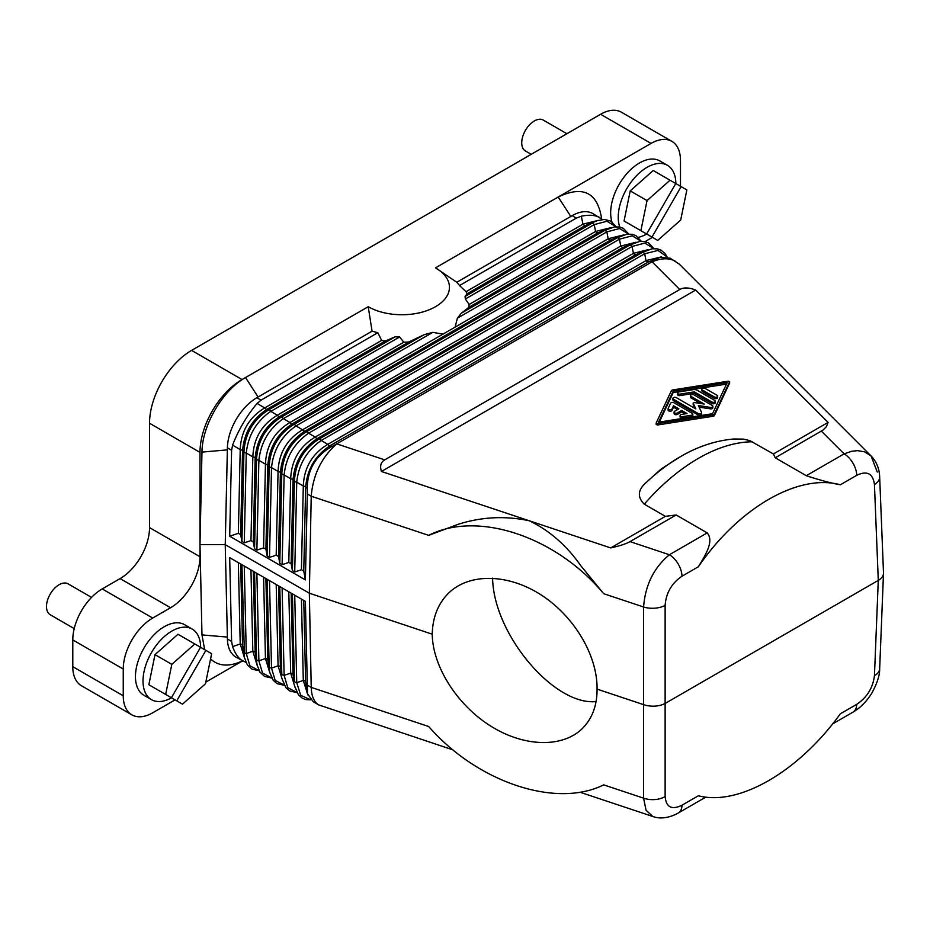<?xml version="1.0" encoding="UTF-8"?>
<svg xmlns="http://www.w3.org/2000/svg" width="930" height="930" viewBox="0 0 930 930"><rect width="100%" height="100%" fill="white"/><g stroke="black" fill="none" stroke-linecap="round" stroke-linejoin="round"><path stroke-width="1.4" d="M265.91 578.565L267.782 659.893L269.735 672.274L267.782 659.893A2.976 1.767 -1.3 0 0 265.445 658.545L269.898 673.018M821.388 431.136L844.115 453.863L806.287 475.707L775.236 457.781L822.945 430.137L826.433 426.614L828.072 422.406L773.411 453.968L749.882 440.646L743.523 439.123L733.828 438.995C715.588 440.634 697.802 446.516 680.458 456.653A162.029 93.546 -60 0 0 646.245 482.438L661.149 468.999L680.458 456.653M670.03 180.211L653.209 170.504L630.226 190.882L624.065 220.98L640.886 230.687L647.048 200.589L670.03 180.211L686.863 189.929L680.702 220.026L657.719 240.405L638.213 229.14M630.226 190.882L647.048 200.589M72.784 639.91L123.248 669.042A41.629 24.041 -60 0 1 152.694 618.055L170.562 607.743L120.098 578.6L102.219 588.923A41.629 24.041 -60 0 0 72.784 639.91L72.784 666.659A41.629 24.041 120 0 0 81.41 685.724L131.874 714.856A41.629 24.041 120 0 0 152.694 712.798L175.061 699.871M120.098 578.6A41.629 24.041 120 0 0 149.532 527.612L149.532 423.243A59.474 34.34 -60 0 1 191.592 350.401L600.582 114.274A41.629 24.041 -60 0 1 621.391 112.216L671.867 141.348A41.629 24.041 -60 0 1 680.481 160.413L680.481 186.244M566.905 133.722L543.26 120.075A17.844 10.3 120 0 0 529.519 124.853A17.844 10.3 120 0 0 521.73 142.813A17.844 10.3 120 0 0 525.427 150.974L531.216 154.322M200.636 647.338A40.746 23.517 120 0 0 192.196 629.075L184.628 624.704A40.746 23.517 120 0 0 143.883 648.222A40.746 23.517 120 0 0 143.883 695.268L151.451 699.639A40.746 23.517 120 0 0 171.492 697.814M204.67 649.663L201.973 634.911L199.996 544.654L201.973 452.108C202.089 425.405 222.642 390.216 245.543 377.534L242.056 379.545L191.592 350.401M170.562 607.743A41.629 24.041 120 0 0 199.996 556.745L199.996 452.387A59.474 34.34 -60 0 1 242.056 379.545M123.248 669.042L123.248 695.803A41.629 24.041 120 0 0 131.874 714.856M205.809 682.12L242.312 661.056M242.579 660.951L239.115 662.346C227.35 666.868 217.829 665.729 210.564 658.917M705.835 797.103L678.296 813.006A17.844 10.3 60 0 0 681.992 805.217C671.739 810.169 666.124 807.275 665.124 796.533A17.844 10.776 -179.7 0 1 643.595 798.173L603.675 784.862C556.175 808.635 477.474 782.397 428.684 726.528L311.225 687.386C311.503 696.152 314.003 701.999 318.711 704.905L313.259 701.755L307.516 693.792L305.389 601.361L229.687 557.651L231.605 641.409L227.408 638.98L225.234 544.654L199.996 544.654M331.743 446.54C315.689 455.723 307.528 469.615 307.249 488.227L305.633 487.378A2.976 1.674 1.3 0 0 303.296 486.03L296.74 482.17L294.729 571.985L301.425 569.73L303.761 571.078L305.389 579.925L229.687 536.226L231.605 450.248L227.408 447.818A41.629 24.041 -60 0 1 227.443 446.702L225.234 544.654L309.341 593.212L311.225 496.213C313.073 474.684 321.594 457.235 336.788 443.877L331.743 446.54L330.115 445.691A2.976 1.721 -120 0 1 327.79 444.354L321.234 440.483L644.653 253.762A2.976 1.721 -120 0 0 642.316 252.414L652.128 248.763L657.51 248.88L661.172 250.217L665.055 253.541L667.089 256.913M227.408 447.818L225.316 540.888M294.729 571.985L292.404 570.636L291.137 563.789L293.02 480.089A2.976 1.674 1.3 0 0 290.683 478.741L284.127 474.881L282.116 564.696L279.779 563.348L278.523 556.512L280.395 472.812A2.976 1.674 1.3 0 0 278.07 471.464L271.514 467.592A2.976 1.674 -178.7 0 1 269.177 466.244C270.374 448.132 278.535 434.24 293.659 424.568A2.976 1.721 60 0 1 295.996 425.917L619.415 239.184A2.976 1.721 -120 0 0 617.09 237.848L626.901 234.186L632.284 234.302L635.946 235.65L641.34 241.312M291.137 563.789L288.812 562.441L290.683 478.741C291.45 460.373 299.611 446.481 315.165 437.065A2.976 1.721 -120 0 0 317.502 438.414C302.645 448.225 294.485 462.117 293.02 480.089L294.403 480.822C295.612 462.698 303.773 448.806 318.897 439.134A2.976 1.721 60 0 1 321.234 440.483C306.807 450.562 298.635 464.454 296.74 482.17A2.976 1.674 -178.7 0 1 294.403 480.822L292.404 570.636M282.116 564.696L288.812 562.441M278.523 556.512L276.187 555.163L278.07 471.464C278.837 453.084 286.998 439.193 302.552 429.776A2.976 1.721 -120 0 0 304.889 431.125C290.032 440.936 281.871 454.84 280.395 472.812L281.79 473.533C282.987 455.421 291.16 441.529 306.284 431.857A2.976 1.721 60 0 1 308.609 433.206L632.04 246.473A2.976 1.721 -120 0 0 629.703 245.125L639.514 241.475L644.897 241.591L648.559 242.928L653.964 248.601M636.108 242.242L620.81 246.031L302.552 429.776L295.996 425.917C281.569 435.996 273.408 449.888 271.514 467.592L269.502 557.419L276.187 555.163M269.502 557.419L267.166 556.07L265.91 549.223L263.574 547.875L265.445 464.175C266.224 445.807 274.385 431.904 289.939 422.499L283.383 418.628A2.976 1.721 -120 0 0 281.046 417.279L279.651 416.559A2.976 1.721 60 0 1 277.314 415.21L270.758 411.351A2.976 1.721 -120 0 0 268.433 410.002L267.038 409.27A2.976 1.721 60 0 1 264.701 407.933L257.075 403.434L261.039 400.144L377.859 332.696A62.45 36.049 180 0 1 372.163 331.138L256.831 397.726A41.629 24.041 -60 0 0 227.443 446.702M256.878 550.13L254.553 548.781L256.564 458.967L255.169 458.234A2.976 1.674 1.3 0 0 252.832 456.897C253.599 438.518 261.772 424.626 277.314 415.21L403.76 342.217L408.747 342.019L424.127 334.684L281.046 417.279C265.922 426.951 257.761 440.855 256.564 458.967A2.976 1.674 1.3 0 0 258.889 460.315L256.878 550.13L263.574 547.875M250.961 540.597L252.832 456.897L246.276 453.026L244.265 542.853L250.961 540.597L253.297 541.946L254.553 548.781M244.265 542.853L241.928 541.504L240.672 534.657L238.347 533.308L240.219 449.609C240.986 431.229 249.147 417.338 264.701 407.933L381.614 340.426L377.859 332.696M229.687 536.226L238.347 533.308M231.605 450.248L232.581 445.11C238.545 429.788 246.706 415.896 257.075 403.434M232.581 445.11L240.219 449.609A2.976 1.674 -178.7 0 1 242.544 450.957C244.02 432.985 252.181 419.093 267.038 409.27L385.252 341.019L381.614 340.426M403.76 342.217L399.575 336.986L270.758 411.351C256.331 421.418 248.171 435.31 246.276 453.026A2.976 1.674 -178.7 0 1 243.939 451.678C245.136 433.566 253.309 419.674 268.433 410.002L395.215 336.8L385.252 341.019M602.384 219.538L592.956 213.621A41.629 24.041 120 0 0 572.136 215.679L456.804 282.267L435.507 267.852A47.581 27.47 180 0 1 435.507 306.702A47.581 27.47 180 0 1 368.222 306.702L245.543 377.534L258.075 397.005M435.507 267.852L651.047 143.418A41.629 24.041 -60 0 1 671.867 141.348M148.846 684.736L165.668 694.454L171.818 664.357L194.8 643.967L177.979 634.26L154.996 654.639L148.846 684.736L165.668 694.454L171.399 697.756L200.543 647.28L205.89 650.372L176.746 700.848L162.994 692.908M253.297 541.946L255.169 458.234C256.634 440.262 264.794 426.37 279.651 416.559L408.747 342.019M265.91 549.223L267.782 465.523A2.976 1.674 -178.7 0 0 265.445 464.175L258.889 460.315C260.795 442.599 268.956 428.707 283.383 418.628L432.799 332.37L424.127 334.684M267.166 556.07L269.177 466.244L267.782 465.523C269.247 447.551 277.407 433.659 292.264 423.848A2.976 1.721 60 0 1 289.939 422.499L442.994 334.126L432.799 332.37M661.439 256.843L646.048 260.598A2.976 1.721 60 0 0 648.373 261.946L660.056 257.238L670.193 258.215L679.295 264.155L871.085 455.956L864.54 451.817L857.588 450.643L851.857 451.248L844.115 453.863A17.844 10.3 60 0 1 856.728 475.335C867.016 470.406 872.933 473.463 874.444 484.507L878.28 580.39L665.636 703.161A17.833 10.3 180 0 1 644.095 704.801L597.06 689.118C597.641 655.545 574.066 615.997 540.795 594.723C507.559 573.38 468.708 572.915 448.074 593.631C437.925 604.023 432.648 617.543 432.229 634.179L309.341 593.212L311.225 687.386L307.307 685.119M678.296 813.006C671.425 816.912 661.404 819.76 652.848 816.505L646.059 810.274L643.595 798.173L643.595 606.999L603.675 593.689C556.175 536.529 477.474 510.291 428.684 535.366L311.225 496.213L307.307 493.946L305.389 579.925M368.222 306.702L372.07 331.185M279.779 563.348L281.79 473.533A2.976 1.674 -178.7 0 0 284.127 474.881C286.022 457.165 294.182 443.273 308.609 433.206L315.165 437.065L633.423 253.32L648.721 249.531M301.425 569.73L303.296 486.03C304.075 467.651 312.236 453.759 327.79 444.354L646.048 260.598L644.653 253.762L658.022 250.426L666.984 256.889M399.575 336.986L395.215 336.8M647.873 249.798L635.76 254.669A2.976 1.721 60 0 1 633.423 253.32L632.04 246.473L644.839 243.09L653.825 248.601M307.249 488.227L307.307 493.946M665.124 796.533L665.124 605.36A17.844 9.823 179.7 0 1 643.595 606.999C645.269 585.098 653.86 567.684 669.379 554.745L630.005 541.62C626.064 543.876 619.624 545.968 610.696 547.909L665.369 516.348L644.281 504.176C637.143 497.039 637.794 489.796 646.245 482.438M665.369 516.348L676.157 514.976L707.207 532.902C714.484 541.411 704.905 555.931 698.36 566.765C738.687 507.78 798.452 473.277 840.36 484.774C831.374 483.205 820.016 480.182 806.287 475.707M775.236 457.781L773.411 453.968M303.761 571.078L305.633 487.378C307.098 469.406 315.258 455.514 330.115 445.691L648.373 261.946L656.01 259.331L652.093 261.842C661.23 257.947 669.077 257.784 675.645 261.365M428.684 535.366L457.479 524.543C481.031 516.882 504.955 515.615 529.263 520.765C549.374 530.426 566.521 545.375 580.727 565.626L603.675 593.689M610.871 227.676L595.584 231.465A2.976 1.721 -120 0 0 597.909 232.814L604.465 230.559A2.976 1.721 60 0 1 606.802 231.907L608.197 238.754A2.976 1.721 -120 0 0 610.533 240.103L617.09 237.848L293.659 424.568L292.264 423.848L610.533 240.103L622.635 235.232M610.022 227.955L597.909 232.814L468.813 307.353L461.396 313.166L604.465 230.559L614.277 226.908L619.659 227.025L623.321 228.362L628.727 234.023M610.696 547.909L381.405 471.487C379.742 466.011 380.847 462.14 384.718 459.862L336.788 443.877M318.711 704.905L452.933 749.871M227.408 638.98A41.629 24.041 120 0 0 227.443 640.049A41.629 24.041 120 0 0 236.011 657.161L245.997 662.427M231.605 641.409L232.581 646.606C235.104 653.697 238.545 658.533 242.881 661.125M241.928 564.719L244.509 657.708L247.264 664.741L251.937 669.135L259.121 670.739M244.509 657.708L242.544 645.327L243.939 652.174A2.976 1.767 -1.3 0 0 246.276 653.523L249.914 665.799L259.052 670.611M307.249 689.723L305.633 681.748A2.976 1.767 -1.3 0 0 303.296 680.4L307.807 694.919M301.425 599.071L303.296 680.4L296.74 682.655L300.704 695.373L310.62 699.732M294.729 595.212L296.74 682.655A2.976 1.767 178.7 0 1 294.403 681.306L293.02 674.471A2.976 1.767 -1.3 0 0 290.683 673.122L295.136 687.584M288.812 591.794L290.683 673.122L284.127 675.378L287.765 687.654L296.903 692.466M282.116 587.923L284.127 675.378A2.976 1.767 178.7 0 1 281.79 674.029L280.395 667.182A2.976 1.767 -1.3 0 0 278.07 665.834L282.522 680.307M276.198 584.505L278.07 665.834L271.514 668.089L275.152 680.365L284.289 685.178M269.502 580.646L271.514 668.089A2.976 1.767 178.7 0 1 269.177 666.74L267.166 579.297M254.553 572.008L256.564 659.463A2.976 1.767 -1.3 0 0 258.889 660.812L262.539 673.088L271.665 677.9M253.297 571.287L255.169 652.616L257.122 664.985L255.169 652.616A2.976 1.767 -1.3 0 0 252.832 651.267L257.285 665.74M456.804 282.267A62.45 36.049 180 0 1 459.513 285.557L466.046 291.683L467.081 293.775L465.07 296.472L465.372 298.983L469.139 304.47L595.584 231.465L594.189 224.618L465.372 298.983M598.257 220.387L582.959 224.188A2.976 1.721 -120 0 0 585.296 225.525L467.081 293.775M303.761 600.42L305.633 681.748L307.516 693.792M240.684 563.999L242.544 645.327A2.976 1.767 -1.3 0 0 240.219 643.979L244.671 658.452M442.994 334.126L608.197 238.754L623.484 234.953M461.396 313.166L457.386 318.176L455.13 327.116M468.813 307.353L469.139 304.47M652.395 237.336A41.629 24.041 -60 0 1 651.047 238.15L645.036 241.626M630.005 541.62L676.157 514.976M227.443 640.049L225.316 548.316M641.2 241.323L632.226 235.802L619.415 239.184L620.81 246.031A2.976 1.721 60 0 0 623.147 247.38L304.889 431.125L306.284 431.857L629.703 245.125L623.147 247.38L635.26 242.521M624.065 220.98L646.629 234L675.773 183.524M615.974 226.746L606.988 221.235L594.189 224.618A2.976 1.721 60 0 0 591.852 223.27L465.07 296.472M596.095 701.58C553.745 705.8 493.446 633.888 492.598 578.158M597.06 689.118C597.165 705.219 592.364 718.251 582.657 728.213C562.883 748.069 524.427 747.209 490.866 726.179C457.281 705.231 432.717 666.682 432.229 634.179M459.513 285.557L576.344 218.108L581.343 216.213L582.959 224.188L466.046 291.683M874.444 675.68A17.844 10.358 2.3 0 0 879.664 668.74C879.827 675.075 877.223 683.201 871.84 693.106C866.539 701.557 860.273 707.893 853.043 712.124A17.844 10.3 60 0 1 853.031 712.124A17.844 10.3 60 0 0 856.728 704.336C867.016 697.43 872.933 687.875 874.444 675.68L878.28 580.39A17.833 10.3 -0 0 0 883.5 573.345A17.833 10.3 -0 0 0 883.5 572.868L879.664 476.892C879.327 468.534 876.467 461.547 871.085 455.956L877.281 472.08M336.741 443.854L652.046 261.818M570.811 216.446L558.198 197.02C583.122 185.186 597.606 192.464 601.652 218.864M698.36 566.765L681.992 576.216A17.844 10.3 -120 0 0 669.379 554.745L707.207 532.902M681.992 805.217L698.36 795.766C738.687 806.357 798.452 771.854 840.36 713.787L856.728 704.336M194.8 643.967L200.543 647.28M384.718 459.862L679.76 289.509C683.69 287.289 689.002 287.463 695.698 290.032L381.405 471.487M628.587 234.035L619.601 228.524L606.802 231.907L457.386 318.176M660.056 257.238L656.01 259.331M695.698 290.032L828.072 422.406M656.196 423.15L656.162 424.464L657.405 425.01L713.031 416.256A1.988 1.139 0 0 0 714.426 415.454L729.597 383.032M205.89 650.372L211.633 653.685L205.472 683.783L182.489 704.161L176.746 700.848M675.854 183.57A40.746 23.517 120 0 0 667.426 165.308L659.847 160.948A40.746 23.517 120 0 0 619.113 184.466A40.746 23.517 120 0 0 611.928 221.852M91.547 597.397L68.041 583.831A17.844 10.3 120 0 0 54.289 588.609A17.844 10.3 120 0 0 46.5 606.569A17.844 10.3 120 0 0 50.197 614.73L74.214 628.61M599.827 217.585C595.27 215.051 589.109 214.597 581.343 216.213M597.409 220.666L585.296 225.525L597.409 220.666L604.419 219.457L610.708 221.073L616.113 226.746M192.196 629.075A40.746 23.517 120 0 0 151.451 652.593A40.746 23.517 120 0 0 151.451 699.639M667.426 165.308A40.746 23.517 120 0 0 626.681 188.837A40.746 23.517 120 0 0 619.775 227.048M638.306 237.336A40.746 23.517 120 0 0 646.71 234.058M154.996 654.639L171.818 664.357M681.12 186.616L651.977 237.092M659.3 422.069L673.262 392.495L726.481 384.113M668.182 409.793A1.988 1.139 0 0 0 668.112 410.084A1.988 1.139 0 0 0 669.844 411.223A1.988 1.139 0 0 0 672.018 410.386L673.518 407.2L677.61 409.572M680.062 415.524L680.062 416.977A1.988 1.139 0 0 0 682.562 418.093L691.374 416.698A1.988 1.139 0 0 0 692.838 415.594L692.838 414.141A1.988 1.139 0 0 0 692.257 413.327L673.901 402.737A1.988 1.139 0 0 0 670.588 403.248L668.182 408.328A1.988 1.139 0 0 0 668.112 408.63A1.988 1.139 0 0 0 669.844 409.758A1.988 1.139 0 0 0 672.018 408.921L673.518 405.747L678.877 408.84L674.669 411.269A1.988 1.139 0 0 0 674.087 412.071A1.988 1.139 0 0 0 675.308 413.129A1.988 1.139 0 0 0 677.47 412.885L681.678 410.456L687.038 413.548L681.527 414.42A1.988 1.139 0 0 0 680.062 415.524A1.988 1.139 0 0 0 682.562 416.628L691.374 415.245A1.988 1.139 0 0 0 692.838 414.141M674.087 412.071L674.087 413.536A1.988 1.139 0 0 0 675.308 414.594A1.988 1.139 0 0 0 677.47 414.338L681.678 411.92L685.05 413.862M677.528 393.018L677.528 394.471A1.988 1.139 0 0 0 680.016 395.587L694.338 393.332L711.915 403.469A1.988 1.139 0 0 0 714.077 403.725A1.988 1.139 0 0 0 715.298 402.667L715.298 401.202A1.988 1.139 0 0 0 714.717 400.4L697.14 390.251A3.964 2.29 0 0 0 693.315 389.658L678.993 391.914A1.988 1.139 0 0 0 677.528 393.018A1.988 1.139 0 0 0 680.016 394.122L694.338 391.867L711.915 402.016A1.988 1.139 0 0 0 714.077 402.26A1.988 1.139 0 0 0 715.298 401.202M699.093 407.096L710.369 408.84L710.369 407.387A1.988 1.139 0 0 0 712.868 406.282A1.988 1.139 0 0 0 712.287 405.468L693.931 394.866A1.988 1.139 0 0 0 691.769 394.622A1.988 1.139 0 0 0 690.548 395.68A1.988 1.139 0 0 0 691.118 396.494L704.242 404.062L694.419 402.55L693.176 403.097L695.838 408.921L676.308 397.645A1.988 1.139 0 0 0 674.145 397.401A1.988 1.139 0 0 0 672.925 398.459L672.925 399.912A1.988 1.139 0 0 0 673.506 400.725L698.267 415.013A1.988 1.139 0 0 0 700.43 415.268A1.988 1.139 0 0 0 701.65 414.21A1.988 1.139 0 0 0 701.58 413.908M693.199 404.411L694.919 408.386M690.548 395.68L690.548 397.133A1.988 1.139 0 0 0 691.118 397.947L700.802 403.539M710.369 408.84A1.988 1.139 0 0 0 712.868 407.735L712.868 406.282M701.755 389.205L701.755 390.658A1.988 1.139 0 0 0 702.336 391.472L714.287 398.366A1.988 1.139 0 0 0 716.449 398.621A1.988 1.139 0 0 0 717.669 397.563L717.669 396.099A1.988 1.139 0 0 0 717.088 395.297L705.138 388.391A1.988 1.139 0 0 0 702.975 388.147A1.988 1.139 0 0 0 701.755 389.205A1.988 1.139 0 0 0 702.336 390.019L714.287 396.912A1.988 1.139 0 0 0 716.449 397.156A1.988 1.139 0 0 0 717.669 396.099M672.75 389.937L728.376 381.172L729.632 381.73L714.426 414.001A1.988 1.139 0 0 1 713.031 414.803L657.405 423.557L656.162 422.999L671.355 390.74A1.988 1.139 0 0 1 672.75 389.937M673.262 391.03L727.225 382.544L712.519 413.699L658.556 422.185L673.262 391.03L673.262 392.495M681.678 411.92L681.678 410.456M673.518 407.2L673.518 405.747M694.338 393.332L694.338 391.867M672.925 398.459A1.988 1.139 0 0 0 673.506 399.261L698.267 413.559A1.988 1.139 0 0 0 700.43 413.803A1.988 1.139 0 0 0 701.65 412.757A1.988 1.139 0 0 0 701.58 412.455L698.372 405.526L710.369 407.387M227.257 449.888L201.973 452.108M241.928 541.504L243.939 451.678L242.544 450.957L240.672 534.657M600.582 114.274L651.047 143.418M72.784 666.659L123.248 695.803M318.897 439.134L317.502 438.414L635.76 254.669L642.316 252.414L318.897 439.134M261.039 400.144L256.831 397.726M644.281 504.176A172.48 99.58 -60 0 1 752.323 441.797M199.996 452.387L149.532 423.243M199.996 556.745L149.532 527.612M292.404 593.863L294.403 681.306L293.02 674.471L291.148 593.142M279.779 586.574L281.79 674.029L280.395 667.182L278.535 585.854M263.585 577.228L265.445 658.545L258.889 660.812L256.878 573.357M250.961 569.939L252.832 651.267L246.276 653.523L244.265 566.068M238.347 562.65L240.219 643.979L232.581 646.606M856.728 475.335L840.36 484.774M665.124 605.36C666.124 592.863 671.739 583.145 681.992 576.216M227.257 637.073L201.973 634.911M102.219 588.923L152.694 618.055M572.136 215.679L576.344 218.108M879.664 668.74L883.5 573.345M679.76 289.509L652.093 261.842M874.444 484.507A17.844 10.23 -2.3 0 0 879.664 476.892M677.47 414.338L677.47 412.885M682.562 418.093L682.562 416.628M691.374 416.698L691.374 415.245M672.018 410.386L672.018 408.921M680.016 395.587L680.016 394.122M711.915 403.469L711.915 402.016M698.267 415.013L698.267 413.559M673.506 400.725L673.506 399.261M691.118 397.947L691.118 396.494M693.199 404.701L693.199 403.248M702.336 391.472L702.336 390.019M714.287 398.366L714.287 396.912M657.405 425.01L657.405 423.557M713.031 416.256L713.031 414.803M714.426 415.454L714.426 414.001M729.597 383.334L729.597 381.881M310.69 699.802L306.028 699.604L302.366 698.267L298.483 694.931L294.973 686.84M296.972 692.594L289.753 690.978L285.87 687.654L282.36 679.551M284.348 685.305L277.14 683.69L273.257 680.365L269.735 672.274M257.122 664.985L259.877 672.03L264.55 676.424L271.734 678.028M652.848 816.505L579.925 792.197M853.031 712.124L832.617 723.912M668.112 410.084L668.112 408.63M701.65 414.21L701.65 412.757M693.176 404.55L693.176 403.097M656.162 424.464L656.162 422.999M729.632 383.183L729.632 381.73"/></g></svg>
